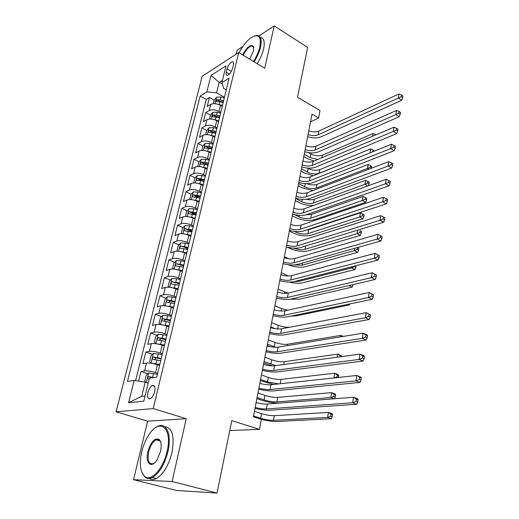 <?xml version="1.0" encoding="UTF-8"?>
<svg xmlns="http://www.w3.org/2000/svg" width="519" height="519" viewBox="0 0 519 519"><rect width="100%" height="100%" fill="white"/><g stroke="black" fill="none" stroke-linecap="round" stroke-linejoin="round"><path stroke-width="0.78" d="M157.095 439.502L156.66 439.995M154.675 391.696C155.492 387.064 154.701 385.014 152.301 385.546C150.374 386.642 148.914 388.958 147.928 392.494C147.085 397.158 147.883 399.215 150.328 398.67C152.249 397.554 153.702 395.231 154.675 391.696M133.532 479.679L176.603 490.487L217.052 493.05L172.133 481.515L186.211 418.684L153.228 408.583L116.081 411.827L147.649 421.169L133.532 479.679L172.133 481.515M153.228 408.583L238.701 52.529L202.17 76.287L116.081 411.827M242.801 46.535L237.118 50.259L236.171 54.177M238.701 52.529L264.722 68.223L274.194 25.95L258.923 35.967M274.194 25.95L307.624 47.385L297.51 97.163L320.002 110.56L318.595 117.969L312.036 114.102L253.376 416.751L261.342 419.333L259.442 429.349L231.772 420.617L217.052 493.05M222.268 106.317L220.478 105.325C216.695 103.508 213.445 103.203 210.727 104.403L207.204 106.499L209.455 97.481L214.185 100.109M220.789 112.415L218.992 111.429C215.197 109.619 211.94 109.308 209.215 110.495L205.686 112.558L210.467 115.147M205.686 112.558L203.396 121.718L206.925 119.701C209.657 118.546 212.933 118.864 216.747 120.661L218.557 121.634M214.795 137.211L212.959 136.244C209.105 134.473 205.803 134.136 203.072 135.245L199.536 137.185L201.859 127.875L206.698 130.431M210.961 153.04L209.112 152.086C205.213 150.335 201.891 149.985 199.147 151.042L195.611 152.904L197.973 143.439L202.884 145.975M207.068 169.129L205.2 168.188C201.255 166.463 197.914 166.099 195.157 167.105L191.615 168.876L194.022 159.262L199.037 161.785M202.721 163.634L203.597 164.075M203.111 185.484L201.223 184.563C197.239 182.863 193.866 182.487 191.109 183.434L187.56 185.121L189.999 175.344L195.131 177.855M198.9 179.697L200.814 180.631M199.088 202.118L197.175 201.216C193.146 199.536 189.753 199.147 186.983 200.036L183.434 201.632L185.919 191.693L191.161 194.184M195.073 196.046L198.316 197.59M194.995 219.037L193.062 218.149C188.987 216.494 185.568 216.086 182.792 216.923L179.237 218.428L181.767 208.314L187.132 210.792M191.277 212.706L195.955 214.866M190.836 236.242L188.877 235.373C184.758 233.751 181.313 233.323 178.53 234.095L174.974 235.503L177.543 225.22L183.032 227.679M187.748 229.787L191.939 231.669M186.6 253.746L184.615 252.889C180.456 251.3 176.979 250.859 174.196 251.566L170.634 252.87L173.242 242.412L178.873 244.858M184.764 247.407L187.813 248.731M182.292 271.547L180.288 270.717C176.077 269.153 172.574 268.693 169.784 269.335L166.216 270.542L168.876 259.902L174.644 262.322M182.175 265.481L183.616 266.085M177.907 289.667L175.876 288.856C171.62 287.325 168.091 286.851 165.289 287.422L161.727 288.519L164.432 277.697L170.349 280.091M173.45 308.111L171.393 307.319C167.086 305.821 163.53 305.328 160.721 305.827L157.16 306.813L159.91 295.798L165.989 298.172M168.909 326.879L166.826 326.114C162.466 324.647 158.885 324.135 156.07 324.563L152.508 325.432L155.304 314.222L161.552 316.571M164.283 345.991L162.175 345.245C157.77 343.818 154.156 343.286 151.334 343.636L147.772 344.382L150.62 332.971L157.049 335.293M159.58 365.447L157.445 364.727C152.982 363.339 149.342 362.781 146.514 363.053L142.952 363.683L145.852 352.064L152.469 354.347M227.056 68.891L226.232 72.245C225.797 74.269 226.102 75.326 227.153 75.404C229.456 74.645 231.279 72.251 232.629 68.21L233.446 64.83C233.868 62.844 233.569 61.806 232.551 61.716C230.241 62.455 228.412 64.843 227.056 68.891L231.338 71.395M222.359 84.11L219.18 82.294L216.592 92.81L206.847 91.921L200.172 96.054L127.427 381.413L134.162 380.433L128.55 402.705L143.795 401.129L149.414 378.215L156.744 377.151L229.074 78.181L221.885 82.625L223.747 88.47L226.239 89.884M206.847 91.921L210.986 75.489L225.999 65.855L221.885 82.625M157.672 373.33L155.525 372.616L157.445 364.727M162.415 353.731L160.293 352.991L162.175 345.245M167.066 334.483L164.977 333.723L166.826 326.114M171.64 315.578L169.577 314.799L171.393 307.319M176.136 297.004L174.092 296.206L175.876 288.856M180.547 278.761L178.53 277.937L180.288 270.717M184.887 260.83L182.896 259.987L184.615 252.889M189.15 243.203L187.184 242.341L188.877 235.373M193.34 225.882L191.394 224.999L193.062 218.149M197.46 208.852L195.54 207.95L197.175 201.216M201.515 192.108L199.607 191.193L201.223 184.563M205.498 175.636L203.617 174.708L205.2 168.188M209.417 159.443L207.555 158.496L209.112 152.086M213.27 143.51L211.428 142.55L212.959 136.244M217.059 127.836L215.242 126.863L216.747 120.661M209.455 97.481L206.257 99.414L135.595 380.654M155.525 372.616C151.042 371.247 147.39 370.683 144.561 370.923L140.999 371.494L138.592 381.128M145.852 352.064L149.42 351.363C152.236 351.039 155.862 351.584 160.293 352.991M150.62 332.971L154.188 332.154C157.004 331.751 160.598 332.277 164.977 333.723M155.304 314.222L158.872 313.281C161.681 312.808 165.25 313.314 169.577 314.799M159.91 295.798L163.472 294.747C166.275 294.202 169.817 294.688 174.092 296.206M164.432 277.697L167.994 276.536C170.79 275.92 174.306 276.387 178.53 277.937M168.876 259.902L172.438 258.637C175.227 257.956 178.711 258.404 182.896 259.987M173.242 242.412L176.804 241.05C179.587 240.297 183.045 240.732 187.184 242.341M177.543 225.22L181.099 223.754C183.875 222.949 187.307 223.365 191.394 224.999M181.767 208.314L185.315 206.757C188.086 205.887 191.492 206.29 195.54 207.95M185.919 191.693L189.467 190.045C192.231 189.117 195.611 189.5 199.607 191.193M189.999 175.344L193.548 173.606C196.299 172.619 199.659 172.989 203.617 174.708M194.022 159.262L197.557 157.439C200.308 156.401 203.636 156.751 207.555 158.496M197.973 143.439L201.508 141.531C204.246 140.448 207.555 140.785 211.428 142.55M201.859 127.875L205.394 125.89C208.125 124.748 211.408 125.073 215.242 126.863M224.461 97.241L216.592 92.81M229.755 430.549L259.442 429.349M310.531 121.861L318.595 117.969M222.469 80.25L219.18 82.294L210.986 75.489M148.207 383.139L145.216 382.166L141.719 396.334L145.061 395.958M206.257 99.414L200.172 96.054M140.999 371.494L147.818 373.751M134.162 380.433L145.216 382.166M128.55 402.705L141.719 396.334M186.211 418.684L147.649 421.169M308.786 130.859C312.62 132.144 315.967 132.222 318.822 131.099L398.923 93.971L398.313 98.065L401.323 96.664L402.673 97.546L402.919 95.911L401.563 95.029L401.323 96.664M308.065 134.583C311.906 135.868 315.254 135.959 318.115 134.836L398.313 98.065L401.7 100.258L321.371 136.711C317.55 138.236 312.976 138.249 307.644 136.757M401.7 100.258L402.673 97.546M401.563 95.029L398.923 93.971M218.467 104.436L222.469 105.467M213.303 103.696L214.25 99.856L216.566 97.189L220.945 97.014L224.299 97.903M314.131 161.007L307.631 158.73L303.797 156.615M223.605 100.77L220.244 99.882L216.773 99.713L216.06 101.549L219.803 101.698L223.17 102.587M216.773 99.713L218.856 100.874L223.326 101.925M308.299 152.567L310.913 154.02C314.975 155.972 318.796 156.362 322.37 155.194L373.077 133.558L372.648 136.225M304.244 154.299L310.232 157.607L317.784 159.463M375.879 134.856L375.438 134.59L375.36 135.076M375.438 134.59L373.077 133.558M253.48 61.443C256.581 56.513 258.702 51.653 259.844 46.872C261.472 36.259 258.43 33.294 250.722 37.984C246.363 41.325 242.483 46.249 239.084 52.763M254.472 35.973L257.314 35.467C260.908 36.045 261.998 39.866 260.57 46.931C259.409 51.809 257.249 56.772 254.089 61.806M242.645 54.91C247.362 46.418 251.04 43.719 253.681 46.807L253.551 50.888L249.691 59.153M260.317 37.342C263.937 37.939 265.04 41.767 263.633 48.818C262.478 53.691 260.324 58.641 257.165 63.662M253.849 47.709L252.124 45.97C249.049 46.431 246.084 49.526 243.236 55.267M167.079 451.433C172.704 428.506 160.17 417.568 149.478 433.923C146.034 438.899 143.471 444.796 141.778 451.608C139.189 463.616 140.136 471.881 144.639 476.41C150.958 482.229 163.414 468.638 167.079 451.433M155.097 427.993L157.958 426.235C166.469 421.966 171.99 434.812 167.955 451.582C164.568 464.589 159.378 473.218 152.385 477.48C149.517 478.888 147.039 478.778 144.95 477.162L141.797 472.277M160.527 451.478L156.991 460.003C151.263 469.228 144.885 462.916 147.883 451.569C151.003 441.669 154.772 437.627 159.19 439.431C161.279 441.637 161.72 445.652 160.527 451.478M160.695 442.032L159.482 440.177L156.076 439.827C152.8 441.688 150.348 445.652 148.719 451.712C147.214 460.658 148.804 464.622 153.481 463.603L154.467 463M164.679 426.657C172.334 427.695 174.76 436.375 171.951 452.698C168.597 465.666 163.414 474.269 156.407 478.512C153.702 479.828 151.327 479.803 149.284 478.434M305.879 145.852C309.746 147.137 313.113 147.234 315.98 146.15L396.458 110.443L395.835 114.608L398.864 113.207L400.233 114.076L400.48 112.415L399.111 111.54L398.864 113.207M305.146 149.641C309.019 150.919 312.393 151.023 315.267 149.952L395.835 114.608L399.26 116.769L318.556 151.795C314.715 153.261 310.109 153.248 304.737 151.756M399.26 116.769L400.233 114.076M399.111 111.54L396.458 110.443M302.927 161.091C306.826 162.363 310.219 162.479 313.1 161.448L393.947 127.207L393.311 131.443L396.373 130.048L397.755 130.905L398.002 129.205L396.62 128.349L396.373 130.048M302.181 164.932C306.093 166.203 309.486 166.327 312.367 165.308L393.311 131.443L396.776 133.571L315.688 167.124C311.841 168.519 307.203 168.474 301.786 166.988M396.776 133.571L397.755 130.905M396.62 128.349L393.947 127.207M299.93 176.564C303.862 177.829 307.274 177.965 310.167 176.985L391.391 144.263L390.742 148.577L393.83 147.182L395.231 148.025L395.484 146.3L394.083 145.456L393.83 147.182M299.171 180.469C303.115 181.728 306.534 181.877 309.428 180.904L390.742 148.577L394.245 150.672L312.782 182.694C308.915 184.018 304.251 183.94 298.788 182.461M394.245 150.672L395.231 148.025M394.083 145.456L391.391 144.263M296.881 192.283C300.851 193.542 304.29 193.697 307.19 192.77L388.789 161.63L388.134 166.022L391.242 164.627L392.656 165.457L392.915 163.699L391.501 162.869L391.242 164.627M296.109 196.253C300.092 197.505 303.531 197.674 306.437 196.753L388.134 166.022L391.67 168.085L309.83 198.511C305.951 199.77 301.254 199.659 295.739 198.18M391.67 168.085L392.656 165.457M391.501 162.869L388.789 161.63M214.496 119.707L218.765 120.784M209.514 119.026L210.506 114.997L212.835 112.351L217.24 112.201L220.627 113.097M313.294 175.727L304.867 173.158L300.994 171.075M219.92 116.009L216.533 115.114L213.03 114.933L212.336 116.794L216.086 116.963L219.472 117.852M213.03 114.933L215.138 116.081L219.647 117.132M307.456 168.059L308.169 168.441C312.263 170.368 316.11 170.77 319.704 169.661L370.618 148.901L369.995 152.774L372.999 151.671M301.429 168.824L307.475 172.081C311.582 174.001 315.435 174.41 319.029 173.314L370.105 152.839M374.199 151.191L374.27 150.724L372.992 149.972L372.746 151.529M372.992 149.972L370.618 148.901M210.461 135.225L215.002 136.341M205.667 134.603L206.705 130.386L209.04 127.752L213.478 127.642L216.89 128.53M312.989 190.557L302.058 187.8L298.146 185.75M216.176 131.495L212.758 130.6L209.235 130.399C208.21 131.125 207.976 131.755 208.547 132.287L212.297 132.475L215.722 133.37M209.235 130.399L211.363 131.528L215.91 132.579M298.574 183.564L304.679 186.775C308.824 188.663 312.698 189.091 316.311 188.047L367.491 168.428L368.12 164.491L316.999 184.342L316.311 188.047M306.593 183.642C310.492 185.069 313.956 185.302 316.999 184.342M371.799 166.346L370.508 165.606L370.261 167.183L371.552 167.922L371.799 166.346M368.886 169.226L367.491 168.428L370.261 167.183M371.435 168.253L371.552 167.922M370.508 165.606L368.12 164.491M206.341 151.01L211.175 152.158M201.755 150.439L202.845 146.021L205.187 143.406L209.657 143.328L213.095 144.217M313.989 205.277C308.883 205.764 303.952 204.895 299.21 202.663L295.259 200.645M212.368 147.227L208.923 146.339L205.368 146.118C204.33 146.858 204.103 147.493 204.694 148.032L208.456 148.246L211.908 149.135M205.368 146.118L207.522 147.234L212.115 148.285M295.674 198.524L301.844 201.683C306.022 203.552 309.927 203.993 313.554 203.007L364.941 184.336L365.584 180.333L314.248 199.251L313.554 203.007M306.294 199.277C309.441 199.971 312.094 199.964 314.248 199.251M369.294 182.214L367.99 181.488L367.731 183.09L369.035 183.817L369.294 182.214M367.789 185.912L364.941 184.336L367.731 183.09M368.36 185.711L369.035 183.817M367.99 181.488L365.584 180.333M202.157 167.06L207.282 168.24M197.778 166.541L198.92 161.915L201.275 159.32L205.764 159.275L209.241 160.17M294.578 214.639L298.957 216.825C303.18 218.661 307.112 219.122 310.751 218.194L362.353 200.503L365.648 202.287L313.956 219.803C308.5 221.178 302.622 220.491 296.323 217.746L292.333 215.768M208.495 163.226L205.018 162.337L201.443 162.097C200.386 162.849 200.165 163.498 200.782 164.043L204.544 164.276L208.028 165.165M201.443 162.097L203.623 163.193L208.249 164.251M306.171 214.795L311.458 214.379L363.008 196.435L362.353 200.503L365.168 199.264L366.485 199.977L366.738 198.349L365.421 197.629L365.168 199.264M365.648 202.287L366.485 199.977M365.421 197.629L363.008 196.435M293.786 208.262C297.789 209.507 301.254 209.689 304.166 208.813L386.142 179.308L385.474 183.778L388.608 182.39L390.041 183.201L390.301 181.41L388.874 180.599L388.608 182.39M293.001 212.29C297.017 213.536 300.482 213.724 303.401 212.861L385.474 183.778L389.055 185.802L306.833 214.587C302.934 215.774 298.204 215.625 292.645 214.152M389.055 185.802L390.041 183.201M388.874 180.599L386.142 179.308M197.888 183.382L203.331 184.589M193.736 182.909L194.93 178.075L197.291 175.5L201.813 175.493L205.316 176.382M294.344 231.377L296.031 232.194C300.293 234.004 304.251 234.484 307.91 233.615L359.725 216.942L363.053 218.687L311.147 235.198C305.665 236.476 299.748 235.769 293.384 233.07L289.355 231.117M204.564 179.49L197.454 178.341C196.377 179.1 196.163 179.762 196.811 180.32L200.574 180.573L204.09 181.462M197.454 178.341L199.659 179.418L204.324 180.482M306.074 230.177L308.623 229.742L360.387 212.803L359.725 216.942L362.554 215.696L363.884 216.397L364.15 214.743L362.82 214.042L362.554 215.696M363.053 218.687L363.884 216.397M362.82 214.042L360.387 212.803M290.64 224.493C294.682 225.726 298.166 225.934 301.091 225.116L383.444 197.311L382.763 201.865L385.922 200.477L387.375 201.275L387.641 199.452L386.194 198.654L385.922 200.477M289.842 228.594C293.897 229.826 297.387 230.04 300.313 229.229L382.763 201.865L386.383 203.85L303.777 230.923C299.865 232.032 295.103 231.85 289.498 230.384M386.383 203.85L387.375 201.275M386.194 198.654L383.444 197.311M193.535 199.984L199.309 201.21M189.772 199.549L190.875 194.502L193.243 191.946L197.791 191.978L201.327 192.86M293.806 248.127C297.964 249.658 301.708 250.041 305.023 249.276L357.046 233.647L360.413 235.36L308.292 250.826C302.791 252.013 296.829 251.28 290.406 248.62L287.195 247.115M200.561 196.026L193.399 194.859C192.296 195.631 192.088 196.299 192.77 196.863L200.081 198.031M193.399 194.859L195.624 195.916L200.334 196.98M287.468 240.868L288.246 241.238M359.901 232.408L361.25 233.096L361.516 231.416L360.167 230.721L359.901 232.408L357.046 233.647L357.604 230.177M360.167 230.721L361.516 231.416M360.413 235.36L361.25 233.096M287.442 240.991C291.522 242.217 295.026 242.451 297.964 241.685L380.699 215.651L380.005 220.283L383.191 218.895L384.657 219.68L384.929 217.824L383.47 217.039L383.191 218.895M286.631 245.163C290.724 246.382 294.234 246.622 297.179 245.87L380.005 220.283L383.671 222.229L300.676 247.531C296.751 248.562 291.957 248.342 286.3 246.875M383.671 222.229L384.657 219.68M383.47 217.039L380.699 215.651M189.111 216.871L195.222 218.116M185.873 216.481L185.497 216.267L186.749 211.201L189.13 208.67L193.704 208.742L197.272 209.624M196.493 212.842L189.273 211.648C188.15 212.44 187.949 213.121 188.657 213.692L196 214.879M189.273 211.648L191.524 212.693L196.273 213.757M284.393 256.717L288.856 258.773M293.968 264.943L302.09 265.183L354.328 250.638L354.698 248.322M358.83 248.361L357.474 247.686L357.202 249.399L358.564 250.074L358.83 248.361L357.416 247.557M357.202 249.399L354.328 250.638L357.727 252.318L305.393 266.701C300.118 267.765 294.279 267.077 287.883 264.638M357.727 252.318L358.564 250.074M284.191 257.768C288.305 258.981 291.84 259.234 294.792 258.527L377.903 234.322L382.172 236.534L380.693 235.769L380.408 237.663L381.893 238.429L382.172 236.534M283.368 262.004C287.494 263.211 291.036 263.477 293.988 262.783L377.196 239.045L377.903 234.322L380.693 235.769M380.408 237.663L377.196 239.045L380.901 240.952L297.53 264.411C293.585 265.358 288.759 265.105 283.05 263.646M380.901 240.952L381.893 238.429M184.595 234.05L191.063 235.308M190.479 236.08L190.849 236.171M181.884 233.712L181.28 233.342L182.552 228.185L184.939 225.681L189.552 225.791L193.152 226.673M192.361 229.943L185.075 228.736C183.934 229.534 183.739 230.228 184.479 230.806L191.855 232.019M185.075 228.736L187.353 229.755L192.147 230.825M281.272 272.812L288.467 276.004M294.364 281.564L299.113 281.33L351.558 267.914L351.739 266.798M354.555 266.078L354.458 266.675L355.833 267.337L356.092 265.683M354.458 266.675L351.558 267.914L354.996 269.556L302.447 282.823C298.782 283.614 294.299 283.361 289.005 282.064M354.996 269.556L355.833 267.337M280.883 274.817C285.041 276.024 288.596 276.303 291.561 275.654L375.049 253.35L379.357 255.601L377.858 254.855L377.573 256.782L379.078 257.528L379.357 255.601M280.052 279.125C284.217 280.325 287.779 280.61 290.744 279.981L374.329 258.164L375.049 253.35L377.858 254.855M377.573 256.782L374.329 258.164L378.079 260.025L294.325 281.57C290.361 282.44 285.502 282.141 279.747 280.688M378.079 260.025L379.078 257.528M180.002 251.527L186.827 252.798M185.925 253.454L186.632 253.622M177.796 251.248L176.992 250.703L178.283 245.468L180.683 242.976L185.322 243.132L188.955 244.014M188.15 247.342L180.807 246.11C179.645 246.927 179.451 247.628 180.223 248.218L187.638 249.451M180.807 246.11L187.949 248.179M278.106 289.167L288.058 293.118M352.641 284.704L353.102 284.594M348.924 285.567L352.219 287.091L299.457 299.197L290.212 299.191M352.219 287.091L353.056 284.899M277.522 292.152C281.72 293.345 285.301 293.65 288.279 293.073L372.149 272.741L376.496 275.031L374.978 274.298L374.686 276.264L376.204 276.99L376.496 275.031M276.679 296.537C280.883 297.724 284.47 298.036 287.448 297.471L371.409 277.646L372.149 272.741L374.978 274.298M374.686 276.264L371.409 277.646L375.211 279.456L291.068 299.022C287.091 299.8 282.2 299.463 276.387 298.023M375.211 279.456L376.204 276.99M175.325 269.316L182.526 270.594M181.241 271.113L182.338 271.372M173.612 269.095L172.626 268.368L173.943 263.042L176.35 260.577L181.021 260.778L184.686 261.654M183.869 265.047L176.466 263.788C175.286 264.619 175.098 265.332 175.902 265.929L183.35 267.188M176.466 263.788L183.674 265.838M274.882 305.775L281.493 308.539L287.688 310.187M347.983 304.296L349.397 304.925L296.414 315.831L290.919 316.116M349.397 304.925L349.787 303.92M274.11 309.785C278.34 310.965 281.953 311.296 284.937 310.784L369.184 292.495L373.57 294.831L372.039 294.117L371.74 296.122L373.278 296.829L373.57 294.831M273.247 314.242C277.49 315.416 281.103 315.753 284.094 315.26L368.438 297.497L369.184 292.495L372.039 294.117M371.74 296.122L368.438 297.497L372.279 299.262L287.753 316.772C283.763 317.459 278.833 317.083 272.975 315.643M372.279 299.262L373.278 296.829M170.569 287.422L178.147 288.7M176.421 289.077L177.965 289.44M169.337 287.26L168.188 286.345L169.525 280.922L171.945 278.489L176.642 278.729L180.346 279.605M179.509 283.056L172.049 281.772C170.842 282.621 170.66 283.348 171.504 283.951L178.984 285.236M172.049 281.772L179.327 283.809M271.612 322.656L278.294 325.355C282.291 326.827 286.151 327.45 289.874 327.204M270.788 326.918L275.258 328.709M270.633 327.716C274.908 328.884 278.541 329.247 281.538 328.799L366.167 312.639L370.592 315.014L369.041 314.319L368.737 316.363L370.294 317.051L370.592 315.014M269.757 332.251C274.038 333.412 277.678 333.782 280.682 333.354L365.408 317.738L366.167 312.639L369.041 314.319M368.737 316.363L365.408 317.738L369.294 319.451L284.38 334.826C280.377 335.417 275.414 334.995 269.497 333.568M369.294 319.451L370.294 317.051M165.73 305.847L173.683 307.131M171.432 307.339L173.521 307.819M164.964 305.749L163.673 304.634L165.036 299.113L167.462 296.712L172.191 296.998L175.928 297.874M270.165 346.686L267.181 345.537M175.078 301.383L167.533 300.079C166.333 300.936 166.158 301.675 167.001 302.298L174.54 303.602M168.623 302.356L169.914 301.007L174.903 302.09M268.291 339.815L275.038 342.436C279.592 344.032 283.75 344.629 287.513 344.233L340.756 335.391L343.247 336.429M267.447 344.142L275.745 347.282M340.516 336.876L340.756 335.391L342.611 336.533M160.812 324.615L169.149 325.887M166.19 325.887L168.993 326.535M160.494 324.57L159.073 323.253L160.462 317.634L162.895 315.26L167.656 315.591L171.426 316.467M272.475 365.882L263.808 362.95M170.563 320.035L162.927 318.711C161.74 319.587 161.571 320.34 162.415 320.969L170.018 322.299M164.056 321.047L165.327 319.613L170.407 320.697M264.911 357.247L271.735 359.803C276.335 361.354 280.519 361.977 284.295 361.659L337.752 354.14L341.372 355.586L341.762 356.339L340.308 355.755L340.14 356.819M264.054 361.652L276.037 365.571M337.259 357.208L337.752 354.14L340.308 355.755M166.852 335.391L158.25 334.139L155.804 336.481L154.396 342.203L155.895 343.701L164.529 344.986M160.306 344.655L164.387 345.583M273.675 384.456L260.376 380.648M165.97 339.024L158.237 337.681C157.069 338.57 156.907 339.335 157.75 339.971L165.412 341.327M159.417 340.075L160.656 338.55L165.821 339.64M261.472 374.971L268.375 377.449C273.02 378.961 277.237 379.603 281.032 379.37L334.697 373.219L338.362 374.621L338.738 375.451L337.272 374.893L336.961 376.826L338.433 377.384L338.738 375.451M260.609 379.447L267.525 381.906L278.671 383.917M333.938 377.936L334.697 373.219L337.272 374.893M334.275 377.897L336.961 376.826M267.097 345.959C271.411 347.114 275.076 347.503 278.087 347.127L363.092 333.172L367.017 334.846L367.556 335.585L365.986 334.917L365.674 337L367.251 337.668L367.556 335.585M266.202 350.572C270.529 351.72 274.201 352.116 277.211 351.759L362.314 338.369L363.092 333.172L365.986 334.917M365.674 337L362.314 338.369L366.252 340.029L280.954 353.186C276.932 353.686 271.937 353.218 265.968 351.798M366.252 340.029L367.251 337.668M263.503 364.52C267.856 365.655 271.547 366.07 274.57 365.772L359.959 354.114L363.936 355.729L364.461 356.572L362.872 355.924L362.554 358.045L364.15 358.694L364.461 356.572M262.595 369.204C266.961 370.339 270.659 370.767 273.682 370.482L359.161 359.414L359.959 354.114L362.872 355.924M362.554 358.045L359.161 359.414L363.151 361.016L277.464 371.87C273.429 372.266 268.394 371.753 262.374 370.339M363.151 361.016L364.15 358.694M259.844 383.398C264.242 384.521 267.96 384.975 270.989 384.748L356.761 375.471L360.783 377.028L361.308 377.975L359.693 377.345L359.369 379.512L360.984 380.135L361.308 377.975M258.916 388.173C263.328 389.289 267.051 389.75 270.088 389.542L355.95 380.875L356.761 375.471L359.693 377.345M359.369 379.512L355.95 380.875L359.985 382.419L273.915 390.885C269.861 391.177 264.794 390.619 258.715 389.211M359.985 382.419L360.984 380.135M162.188 354.659L153.52 353.355L151.068 355.671L149.628 361.49L151.12 363.099L159.826 364.429M151.12 363.099L151.814 363.332M154.487 363.877L159.696 364.974M278.139 403.205C272.585 402.971 266.993 401.953 261.368 400.155L256.886 398.637M161.292 358.363L153.468 356.994C152.314 357.896 152.151 358.674 152.995 359.323L160.728 360.705M154.694 359.453L155.901 357.831L161.156 358.921M257.982 392.987L264.956 395.387C269.653 396.86 273.902 397.522 277.71 397.379L331.583 392.643L335.293 393.999L335.663 394.914L334.178 394.375L333.866 396.341L335.352 396.879L335.663 394.914M257.1 397.541L264.093 399.922C268.803 401.382 273.059 402.05 276.874 401.927L330.798 397.554L331.583 392.643L334.178 394.375M334.197 398.78L330.798 397.554L333.866 396.341M334.58 398.748L335.352 396.879M256.114 402.614C260.557 403.724 264.307 404.204 267.35 404.054L353.497 397.256L357.572 398.754L358.084 399.805L356.449 399.202L356.125 401.414L357.76 402.011L358.084 399.805M255.173 407.473C259.63 408.576 263.38 409.063 266.429 408.94L352.667 402.77L353.497 397.256L356.449 399.202M356.125 401.414L352.667 402.77L356.761 404.256L270.302 410.231C266.234 410.412 261.128 409.809 254.991 408.408M356.761 404.256L357.76 402.011M147.221 382.814L148.265 382.886M145.845 382.373L144.775 381.134L146.241 375.205L148.706 372.927L157.439 374.283M154.162 377.527L148.609 376.658C147.467 377.573 147.318 378.364 148.155 379.032L149.2 379.104M148.609 376.658L152.703 377.735M254.433 411.308L261.485 413.624C266.228 415.057 270.516 415.745 274.337 415.68L328.417 412.417L332.173 413.721L332.53 414.726L331.025 414.207L330.707 416.206L332.212 416.731L332.53 414.726M253.538 415.94L260.609 418.236C265.365 419.657 269.659 420.345 273.481 420.306L327.619 417.419L328.417 412.417L331.025 414.207M330.707 416.206L327.619 417.419L331.382 418.71L277.114 421.493C272.806 421.597 267.545 420.896 261.336 419.384M331.382 418.71L332.212 416.731M218.992 111.429L220.478 105.325M209.215 110.495L210.727 104.403M144.561 370.923L146.514 363.053M149.42 351.363L151.334 343.636M154.188 332.154L156.07 324.563M158.872 313.281L160.721 305.827M163.472 294.747L165.289 287.422M167.994 276.536L169.784 269.335M172.438 258.637L174.196 251.566M176.804 241.05L178.53 234.095M181.099 223.754L182.792 216.923M185.315 206.757L186.983 200.036M189.467 190.045L191.109 183.434M193.548 173.606L195.157 167.105M197.557 157.439L199.147 151.042M201.508 141.531L203.072 135.245M205.394 125.89L206.925 119.701M229.379 74.074L226.232 72.245M318.822 131.099L318.115 134.836M216.507 97.254L214.918 103.696M219.803 101.698L219.102 104.579M220.945 97.014L220.244 99.882M310.913 154.02L310.232 157.607M322.37 155.194L321.903 157.718M315.98 146.15L315.267 149.952M313.1 161.448L312.367 165.308M310.167 176.985L309.428 180.904M307.19 192.77L306.437 196.753M212.777 112.415L211.142 119.033M216.086 116.963L215.366 119.889M217.24 112.201L216.533 115.114M308.169 168.441L307.475 172.081M319.704 169.661L319.029 173.314M208.982 127.817L207.308 134.622M212.297 132.475L211.577 135.453M213.478 127.642L212.758 130.6M305.282 183.596L304.679 186.775M205.128 143.471L203.409 150.471M208.456 148.246L207.717 151.269M209.657 143.328L208.923 146.339M302.292 199.328L301.844 201.683M201.216 159.385L199.439 166.586M204.544 164.276L203.798 167.352M205.764 159.275L205.018 162.337M299.242 215.32L298.957 216.825M311.458 214.379L310.751 218.194M304.166 208.813L303.401 212.861M197.233 175.558L195.41 182.96M200.574 180.573L199.815 183.7M201.813 175.493L201.054 178.601M296.154 231.565L296.031 232.194M308.623 229.742L307.91 233.615M301.091 225.116L300.313 229.229M193.185 192.011L191.31 199.62M196.532 197.142L195.76 200.321M197.791 191.978L197.025 195.138M305.62 246.025L305.023 249.276M297.964 241.685L297.179 245.87M189.065 208.735L187.138 216.559M192.426 213.997L191.634 217.227M193.704 208.742L192.925 211.96M302.486 263.016L302.09 265.183M294.792 258.527L293.988 262.783M184.881 225.739L182.902 233.79M188.248 231.137L187.443 234.426M189.552 225.791L188.754 229.061M299.301 280.292L299.113 281.33M291.561 275.654L290.744 279.981M180.625 243.041L178.588 251.319M183.998 248.569L183.181 251.916M185.322 243.132L184.511 246.46M284.646 291.996L284.386 293.352M288.279 293.073L287.448 297.471M176.291 260.642L174.196 269.153M179.671 266.305L178.841 269.711M181.021 260.778L180.197 264.165M281.493 308.539L281.026 310.998M284.937 310.784L284.094 315.26M171.886 278.547L169.732 287.305M175.273 284.36L174.429 287.824M176.642 278.729L175.805 282.174M278.294 325.355L277.607 328.955M281.538 328.799L280.682 333.354M167.397 296.771L165.185 305.775M170.79 302.726L169.934 306.255M172.191 296.998L171.335 300.507M275.038 342.436L274.22 346.75M287.513 344.233L287.254 345.622M169.94 301.007L167.546 300.079L169.914 301.007M162.836 315.318L160.553 324.576M166.236 321.423L165.36 325.011M167.656 315.591L166.787 319.159M271.735 359.803L270.899 364.189M284.295 361.659L283.77 364.513M165.392 319.613L162.972 318.711M158.191 334.197L155.856 343.669M161.597 340.458L160.702 344.11M163.044 334.521L162.155 338.154M268.375 377.449L267.525 381.906M281.032 379.37L280.221 383.749M160.76 338.557L158.314 337.674M278.087 347.127L277.211 351.759M274.57 365.772L273.682 370.482M270.989 384.748L270.088 389.542M153.455 353.413L151.087 363.06M156.868 359.836L155.96 363.56M158.34 353.789L157.439 357.494M264.956 395.387L264.093 399.922M277.71 397.379L276.874 401.927M156.05 357.838L153.572 356.988M267.35 404.054L266.429 408.94M148.642 372.986L146.293 382.516M153.559 373.414L152.638 377.183M261.485 413.624L260.609 418.236M274.337 415.68L273.481 420.306M151.25 377.475L148.739 376.651M154.526 386.266L152.301 385.546M233.414 62.222L232.551 61.716M252.124 45.97L253.506 46.82M253.785 47.456L253.681 46.807M156.407 478.512L152.385 477.48M156.076 439.827L160.17 440.988M159.482 440.177L159.19 439.431M144.639 476.41L144.95 477.162M165.327 319.613L162.927 318.711M160.656 338.55L158.237 337.681M155.901 357.831L153.468 356.994"/></g></svg>
